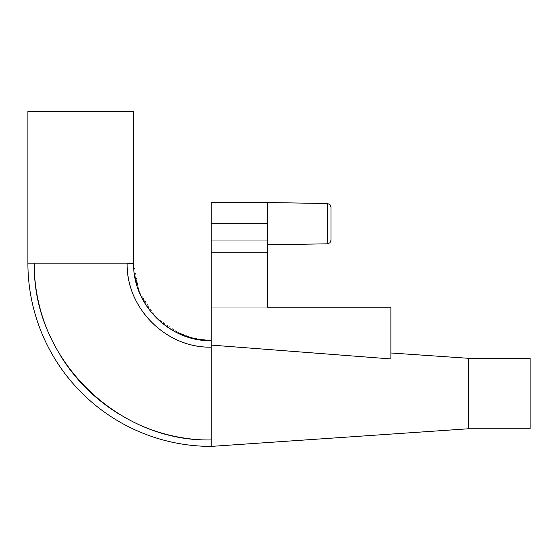 <?xml version="1.0" encoding="UTF-8"?>
<svg xmlns="http://www.w3.org/2000/svg" width="558" height="558" viewBox="0 0 558 558"><rect width="100%" height="100%" fill="white"/><g stroke="black" fill="none" stroke-linecap="round" stroke-linejoin="round"><path stroke-width="0.42" stroke-dasharray="2.79 2.09" d="M197.044 339.376L211.161 340.673L211.161 347.146L211.161 340.673L211.161 345.088L390.893 358.934L211.161 345.088L339.02 354.832L211.161 345.088L211.161 340.673L211.161 345.088L211.161 340.673L211.161 345.088L390.893 358.934L390.893 307.193L390.893 358.934L211.161 345.088L339.02 354.832L211.161 345.088L211.161 294.868L267.547 294.868L267.547 307.193L390.893 307.193L390.893 358.934L211.161 345.088L211.161 294.868L267.547 294.868L211.161 294.868L211.161 307.193L390.893 307.193L390.893 358.934L390.893 307.193L390.893 358.934L211.161 345.088L389.658 358.836L211.161 345.088L211.161 294.868L211.161 307.193L390.893 307.193L390.893 358.934L211.161 345.088L211.161 294.868L211.161 307.193L211.161 294.868L267.547 294.868L267.547 307.193L390.893 307.193L390.893 358.934L390.893 307.193L390.893 358.934L211.161 345.088L211.161 294.868L267.547 294.868L211.161 294.868L211.161 307.193L390.893 307.193L390.893 358.934L390.893 352.984L390.893 358.934L390.893 352.984L390.893 358.934L390.893 352.984L390.893 358.934L390.893 352.984L390.893 358.934L390.893 352.984L390.893 358.934L390.893 352.984L390.893 358.934L390.893 352.984L390.893 358.934L390.893 352.984L390.893 358.934L211.161 345.088L211.161 347.146C166.277 348.297 126.003 308.023 127.161 263.139L133.627 263.139L133.627 111.6L27.9 111.6L133.627 111.6L27.9 111.6L133.627 111.6L27.9 111.6L133.627 111.6L27.9 111.6L133.627 111.6L27.9 111.6L133.627 111.6L27.9 111.6L133.627 111.6L27.9 111.6L133.627 111.6L27.9 111.6L27.9 263.139L34.373 263.139L27.9 263.139A183.261 183.261 0 0 0 211.161 446.4L211.161 439.927C116.692 442.368 31.932 357.608 34.373 263.139A176.788 176.788 0 0 0 211.161 439.927C116.692 442.368 31.932 357.608 34.373 263.139L127.154 263.139L34.373 263.139A176.788 176.788 0 0 0 211.161 439.927C116.692 442.368 31.932 357.608 34.373 263.139L127.154 263.139L34.373 263.139A176.788 176.788 0 0 0 211.161 439.927C116.692 442.368 31.932 357.608 34.373 263.139L27.9 263.139A183.261 183.261 0 0 0 211.161 446.4A183.261 183.261 0 0 1 27.9 263.139L34.373 263.139A176.788 176.788 0 0 0 211.161 439.927C116.692 442.368 31.932 357.608 34.373 263.139A176.788 176.788 0 0 0 60.194 355.139M468.427 358.292L468.427 428.781L530.1 428.781L530.1 358.292L530.1 428.781L530.1 358.292L530.1 428.781L530.1 358.292L530.1 428.781L530.1 358.292L530.1 428.781L530.1 358.292L530.1 428.781L530.1 358.292L530.1 428.781L530.1 358.292L530.1 428.781L530.1 358.292L468.427 358.292L468.427 428.781L468.427 358.292L468.427 428.781L468.427 358.292L468.427 428.781L468.427 358.292L468.427 428.781L468.427 358.292L468.427 428.781L468.427 358.292L468.427 428.781L468.427 358.292L468.427 428.781L468.427 358.292L390.893 352.984L468.427 358.292L530.1 358.292L468.427 358.292L390.893 352.984L468.427 358.292L530.1 358.292L468.427 358.292L390.893 352.984L468.427 358.292L530.1 358.292L468.427 358.292L390.893 352.984M211.161 347.139C166.277 348.297 126.003 308.023 127.161 263.139L34.373 263.139L127.154 263.139C126.003 308.023 166.277 348.297 211.161 347.139C166.277 348.297 126.003 308.023 127.161 263.139L34.373 263.139L127.154 263.139C126.003 308.023 166.277 348.297 211.161 347.139C166.277 348.297 126.003 308.023 127.161 263.139A84 84 0 0 0 211.161 347.139C166.277 348.297 126.003 308.023 127.161 263.139L133.627 263.139L127.154 263.139A84 84 0 0 0 211.161 347.139C166.277 348.297 126.003 308.023 127.161 263.139L133.627 263.139L127.154 263.139A84 84 0 0 0 211.161 347.139C166.277 348.297 126.003 308.023 127.161 263.139L133.627 263.139L127.154 263.139A84 84 0 0 0 211.161 347.139L211.161 439.927C116.692 442.368 31.932 357.608 34.373 263.139L127.154 263.139A84 84 0 0 0 211.161 347.139C166.277 348.297 126.003 308.023 127.161 263.139L34.373 263.139A176.788 176.788 0 0 0 211.161 439.927A176.788 176.788 0 0 1 119.161 414.106M211.161 252.558L211.161 240.233L267.547 240.233L267.547 223.667L267.547 244.816L267.547 202.526L267.547 244.816L267.547 223.667L267.547 240.233L211.161 240.233L211.161 252.558L211.161 240.233L267.547 240.233L211.161 240.233L211.161 252.558L211.161 240.233L267.547 240.233L211.161 240.233L211.161 252.558L211.161 240.233L267.547 240.233L211.161 240.233L211.161 252.558L211.161 240.233L267.547 240.233L211.161 240.233L211.161 252.558L211.161 240.233L267.547 240.233L211.161 240.233L211.161 202.526L211.161 240.233L211.161 202.526L211.161 240.233L211.161 202.526L211.161 240.233L211.161 202.526L211.161 240.233L211.161 202.526L211.161 240.233L211.161 202.526L211.161 240.233L211.161 202.526L211.161 240.233L267.547 240.233L267.547 252.558L211.161 252.558L267.547 252.558L267.547 202.526L267.547 252.558L267.547 202.526L267.547 252.558L211.161 252.558L267.547 252.558L267.547 202.526L267.547 252.558L267.547 202.526L267.547 252.558L211.161 252.558L267.547 252.558L267.547 202.526L267.547 252.558L267.547 202.526L267.547 252.558L211.161 252.558L211.161 240.233L211.161 252.558L211.161 240.233L267.547 240.233L267.547 252.558M330.985 238.259L330.985 207.046L330.985 238.259M267.547 244.816L327.518 243.818L329.952 242.779L330.985 240.289L329.952 242.779L327.518 243.818L267.547 244.816L327.518 243.818L329.952 242.779L330.985 240.289L329.952 242.779L327.518 243.818L267.547 244.816L327.518 243.818L267.547 244.816L267.547 223.667L267.547 244.816L327.518 243.818L327.518 203.524L327.518 243.818L327.518 203.524L327.518 243.818L327.518 203.524L327.518 243.818L327.518 203.524L327.518 243.818L327.518 203.524L327.518 243.818L327.518 203.524L327.518 243.818L327.518 203.524L327.518 243.818L327.518 203.524L329.952 204.556L330.985 207.046L330.985 209.083M211.161 223.667L211.161 202.526L267.547 202.526L267.547 307.193L390.893 307.193L267.547 307.193L390.893 307.193L390.893 358.934L390.893 307.193L267.547 307.193L390.893 307.193L267.547 307.193L390.893 307.193L390.893 358.934L390.893 307.193L211.161 307.193L211.161 345.088L211.161 307.193L211.161 345.088L211.161 307.193L211.161 345.088L211.161 307.193L267.547 307.193L267.547 294.868L267.547 307.193L211.161 307.193L267.547 307.193L267.547 294.868L267.547 307.193L211.161 307.193L211.161 345.088L211.161 307.193L267.547 307.193L267.547 294.868L267.547 307.193L211.161 307.193L267.547 307.193L267.547 294.868L267.547 307.193L211.161 307.193L211.161 345.088L211.161 223.667L267.547 223.667M211.161 294.868L211.161 307.193L267.547 307.193L267.547 294.868L267.547 307.193L211.161 307.193L211.161 294.868L211.161 307.193L211.161 294.868L267.547 294.868L267.547 307.193M127.154 263.139L27.9 263.139A183.261 183.261 0 0 0 211.161 446.4A183.261 183.261 0 0 1 27.9 263.139L34.373 263.139A176.788 176.788 0 0 0 211.161 439.927A176.788 176.788 0 0 1 34.373 263.139L27.9 263.139A183.261 183.261 0 0 0 211.161 446.4L468.427 428.781L530.1 428.781L468.427 428.781L211.161 446.4L468.427 428.781L530.1 428.781L468.427 428.781L211.161 446.4L468.427 428.781L530.1 428.781L468.427 428.781L211.161 446.4L468.427 428.781M34.373 263.139A176.788 176.788 0 0 0 211.161 439.927M133.627 263.488L139.075 291.681L155.808 317.432L181.224 334.661M27.9 263.139L27.9 111.6L27.9 263.139M211.161 340.673C169.737 341.747 132.553 304.57 133.627 263.139L133.627 111.6L133.627 263.139C132.56 304.563 169.723 341.74 211.161 340.673L189.092 337.464L168.844 328.111L152.104 313.38L140.246 294.491L134.241 272.855L133.627 263.139L133.627 111.6L133.627 263.139C132.56 304.563 169.723 341.74 211.161 340.673L211.161 340.673C169.723 341.74 132.56 304.563 133.627 263.139L134.318 273.455M136.989 285.717L142.646 299.437M146.573 306.035L155.905 317.53L160.509 321.84M172.366 330.273L195.028 338.978M330.985 207.046L329.952 204.556L327.518 203.524L267.547 202.526L211.161 202.526L267.547 202.526L327.518 203.524L267.547 202.526L211.161 202.526L267.547 202.526L327.518 203.524L267.547 202.526L211.161 202.526L267.547 202.526L327.518 203.524L329.952 204.556L330.985 207.046L329.952 204.556L327.518 203.524L267.547 202.526M327.518 243.818L329.952 242.779L330.985 240.289"/><path stroke-width="0.84" d="M468.427 428.781L530.1 428.781L530.1 358.292L468.427 358.292L468.427 428.781L211.161 446.4A183.261 183.261 0 0 1 27.9 263.139A183.261 183.261 0 0 0 211.161 446.4L211.161 439.927C116.692 442.368 31.932 357.608 34.373 263.139L27.9 263.139L27.9 111.6L133.627 111.6L133.627 263.139C132.56 304.563 169.723 341.74 211.161 340.673L211.161 347.146C166.277 348.297 126.003 308.023 127.161 263.139L133.627 263.488M267.547 294.868L267.547 307.193L390.893 307.193L390.893 358.934L211.161 345.088L211.161 223.667L267.547 223.667L267.547 202.526L211.161 202.526L211.161 223.667M211.161 439.927L211.161 347.146M330.985 209.083L330.985 240.289L330.985 207.046L329.952 204.556L327.518 203.524L329.952 204.556L330.985 207.046L329.952 204.556L327.518 203.524L267.547 202.526M267.547 307.193L267.547 223.667M34.373 263.139L127.154 263.139M60.194 355.139A176.788 176.788 0 0 0 119.161 414.106M267.547 244.816L327.518 243.818L329.952 242.779L330.985 240.289L329.952 242.779L327.518 243.818L327.518 203.524L329.952 204.556L330.985 207.046M468.427 358.292L390.893 352.984M181.224 334.661L197.044 339.376M134.318 273.455L136.989 285.717M142.646 299.437L146.573 306.035M160.509 321.84L172.366 330.273M195.028 338.978L211.161 340.673M327.518 243.818L329.952 242.779L330.985 240.289"/></g></svg>
